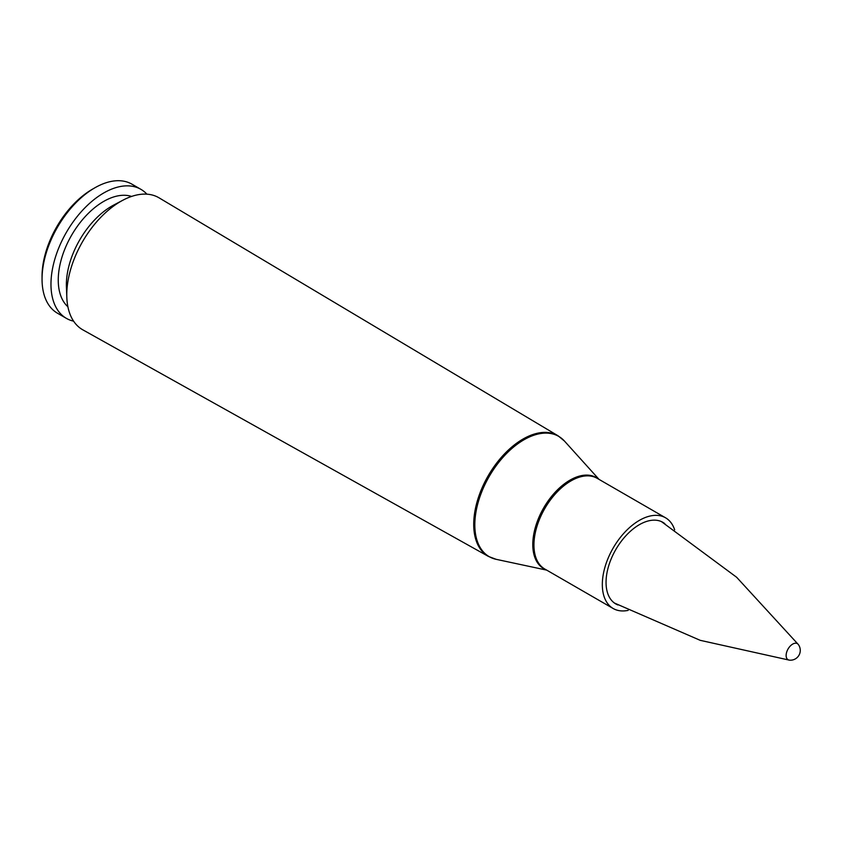 <?xml version="1.0" encoding="UTF-8"?>
<svg xmlns="http://www.w3.org/2000/svg" width="841" height="841" viewBox="0 0 841 841"><rect width="100%" height="100%" fill="white"/><g stroke="black" fill="none" stroke-linecap="round" stroke-linejoin="round"><path stroke-width="1.26" d="M146.912 194.176A74.502 43.007 120 0 0 140.889 189.33A74.502 43.007 120 0 0 66.397 232.347A74.502 43.007 120 0 0 66.397 318.371A74.502 43.007 120 0 0 73.598 321.167M131.595 196.437A64.179 37.057 120 0 0 71.548 235.322A64.179 37.057 120 0 0 67.89 306.776M123.038 200.137L113.756 205.036A64.179 37.057 120 0 0 66.418 287.023L66.828 297.504A76.216 44.005 120 0 0 82.87 329.861L488.432 556.427A69.645 40.21 120 0 1 488.148 475.838A69.645 40.21 120 0 1 558.067 435.796L159.086 197.856A76.216 44.005 120 0 0 123.038 200.137A76.216 44.005 120 0 0 66.828 297.504M674.661 529.851A52.373 30.234 120 0 0 665.546 517.793A52.373 30.234 120 0 0 613.173 548.027A52.373 30.234 120 0 0 613.173 608.506A52.373 30.234 120 0 0 628.185 610.366M664.853 523.68A47.107 27.196 120 0 0 662.908 522.356A47.107 27.196 120 0 0 615.801 549.551A47.107 27.196 120 0 0 615.801 603.933A47.107 27.196 120 0 0 617.925 604.963M140.889 189.33L131.974 184.19A74.502 43.007 120 0 0 94.728 187.879L92.3 189.278A71.064 41.03 120 0 0 42.05 276.311L42.05 279.117A74.502 43.007 120 0 0 57.482 313.22L66.397 318.371M94.728 187.879A74.502 43.007 120 0 0 42.05 279.117M795.176 643.218A9.293 5.361 -60 0 1 798.319 644.5A9.293 5.361 -60 0 1 798.33 644.521A9.819 9.819 0 0 1 789.321 660.132A9.293 5.361 -60 0 1 789.289 660.122A9.293 5.361 -60 0 1 786.829 651.659A9.293 5.361 -60 0 1 795.176 643.218M599.065 479.412L564.458 441.062A69.456 40.105 120 0 0 489.21 476.458A69.456 40.105 120 0 0 496.179 559.328L488.432 556.427M598.34 478.992A52.552 30.339 120 0 0 543.675 507.901A52.552 30.339 120 0 0 545.967 569.704M665.546 517.793L597.163 478.308A52.373 30.234 120 0 0 544.789 508.542A52.373 30.234 120 0 0 544.789 569.021L613.173 608.506M564.458 441.062L558.067 435.796M546.692 570.124L496.179 559.328M661.447 521.609L736.642 577.273L798.319 644.5M614.424 603.039L700.227 640.337L789.3 660.132"/></g></svg>
